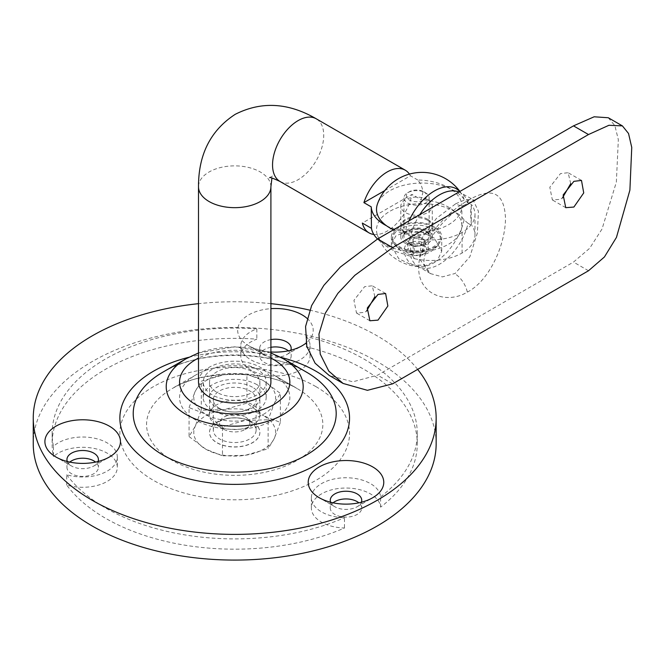 <?xml version="1.0" encoding="UTF-8"?>
<svg xmlns="http://www.w3.org/2000/svg" width="665" height="665" viewBox="0 0 665 665"><rect width="100%" height="100%" fill="white"/><g stroke="black" fill="none" stroke-linecap="round" stroke-linejoin="round"><path stroke-width="0.5" stroke-dasharray="3.33 2.49" d="M330.613 502.25A15.736 9.086 0 0 0 334.861 506.747L319.283 497.744L334.861 506.747A15.736 9.086 0 0 0 357.122 506.747A15.736 9.086 0 0 0 361.369 502.25M67.298 461.51A15.736 9.086 0 0 0 71.554 466.007L55.968 457.013L71.554 466.007A15.736 9.086 0 0 0 93.807 466.007A15.736 9.086 0 0 0 98.063 461.51M270.904 339.599A15.736 9.086 0 0 0 259.699 348.294A15.736 9.086 0 0 0 264.313 354.719L248.727 345.725A37.772 21.804 180 0 1 239.732 323.19A37.772 21.804 180 0 1 270.904 308.66M270.904 351.96A37.772 21.804 180 0 1 248.727 345.725L264.313 354.719A15.736 9.086 0 0 0 286.565 354.719A15.736 9.086 0 0 0 290.821 350.222M297.022 388.485L273.689 375.01L297.022 388.485A88.137 50.881 0 0 0 172.385 388.485A88.137 50.881 0 0 0 172.385 460.446A88.137 50.881 0 0 0 297.022 460.446A88.137 50.881 0 0 0 297.022 388.485L297.022 388.485C268.768 369.707 200.639 369.707 172.385 388.485L195.718 375.01A55.128 31.829 0 0 0 195.718 420.022A55.128 31.829 0 0 0 273.689 420.022A55.128 31.829 0 0 0 273.689 375.01L273.689 375.01A55.128 31.829 0 0 0 195.718 375.01M66.7 485.026L66.7 474.744A34.622 19.992 0 0 0 117.306 457.013A34.622 19.992 0 0 0 107.165 442.882A34.622 19.992 0 0 0 53.483 446.273L53.483 456.547A34.622 19.992 0 0 1 107.165 453.156A34.622 19.992 0 0 1 117.306 467.296A34.622 19.992 0 0 1 66.7 485.026A182.567 105.403 0 0 0 344.478 528.002A34.622 19.992 0 0 1 321.511 522.166A34.622 19.992 0 0 1 311.37 508.027A34.622 19.992 0 0 1 332.741 489.556A34.622 19.992 0 0 1 370.472 493.896A34.622 19.992 0 0 1 380.579 507.154A182.567 105.403 0 0 0 417.271 443.779A182.567 105.403 0 0 0 363.797 369.241A182.567 105.403 0 0 0 306.149 346.781A34.622 19.992 0 0 1 310.065 356.008A34.622 19.992 0 0 1 275.435 375.999A34.622 19.992 0 0 1 240.813 356.008A34.622 19.992 0 0 1 256.831 339.15A182.567 105.403 0 0 0 52.136 443.779A182.567 105.403 0 0 0 53.483 456.547M380.579 507.154L380.579 496.871A34.622 19.992 0 0 0 370.472 483.613A34.622 19.992 0 0 0 332.741 479.282A34.622 19.992 0 0 0 311.37 497.744A34.622 19.992 0 0 0 321.511 511.884A34.622 19.992 0 0 0 344.478 517.719L344.478 528.002M380.579 496.871A182.567 105.403 0 0 0 417.271 433.497A182.567 105.403 0 0 0 363.797 358.967A182.567 105.403 0 0 0 306.149 336.498L306.149 346.781M270.904 347.305A15.736 9.086 0 0 0 259.699 356.008A15.736 9.086 0 0 0 264.313 362.433A15.736 9.086 0 0 0 281.461 364.403A15.736 9.086 0 0 0 291.179 356.008A15.736 9.086 0 0 0 288.336 350.804M69.783 462.092A15.736 9.086 0 0 0 66.941 467.296A15.736 9.086 0 0 0 71.554 473.721A15.736 9.086 0 0 0 88.703 475.691A15.736 9.086 0 0 0 98.42 467.296A15.736 9.086 0 0 0 95.585 462.092M333.09 502.823A15.736 9.086 0 0 0 330.256 508.027A15.736 9.086 0 0 0 334.861 514.452A15.736 9.086 0 0 0 352.018 516.422A15.736 9.086 0 0 0 361.727 508.027A15.736 9.086 0 0 0 358.892 502.823M417.662 369.391A201.453 116.308 0 0 0 377.155 335.833A201.453 116.308 0 0 0 309.724 310.131M436.157 443.779A201.453 116.308 0 0 0 377.155 361.536A201.453 116.308 0 0 0 157.613 336.324A201.453 116.308 0 0 0 33.25 443.779M256.964 369.241A31.479 18.171 0 0 0 222.659 365.301A31.479 18.171 0 0 0 203.224 382.092A31.479 18.171 0 0 0 212.443 394.944A31.479 18.171 0 0 0 246.748 398.884A31.479 18.171 0 0 0 266.183 382.092A31.479 18.171 0 0 0 256.964 369.241M256.964 384.661A31.479 18.171 0 0 0 222.659 380.729A31.479 18.171 0 0 0 203.224 397.512A31.479 18.171 0 0 0 212.443 410.363A31.479 18.171 0 0 0 246.748 414.303A31.479 18.171 0 0 0 266.183 397.512A31.479 18.171 0 0 0 256.964 384.661M307.089 318.41A37.772 21.804 180 0 1 306.066 343.065M270.904 303.664A201.453 116.308 0 0 0 198.503 303.664M66.7 474.744A182.567 105.403 0 0 0 344.478 517.719M306.149 336.498A34.622 19.992 0 0 1 310.065 345.725A34.622 19.992 0 0 1 275.435 365.717A34.622 19.992 0 0 1 240.813 345.725A34.622 19.992 0 0 1 256.831 328.867A182.567 105.403 0 0 0 52.136 433.497A182.567 105.403 0 0 0 53.483 446.273M256.831 328.867L256.831 339.15M427.678 199.741A15.736 9.086 0 0 0 410.529 197.771A15.736 9.086 0 0 0 400.812 206.167A15.736 9.086 0 0 0 405.417 212.592A15.736 9.086 0 0 0 422.574 214.562A15.736 9.086 0 0 0 432.283 206.167A15.736 9.086 0 0 0 427.678 199.741M427.678 219.275A15.736 9.086 0 0 0 410.529 217.305A15.736 9.086 0 0 0 400.812 225.701A15.736 9.086 0 0 0 405.417 232.127A15.736 9.086 0 0 0 422.574 234.097A15.736 9.086 0 0 0 432.283 225.701A15.736 9.086 0 0 0 427.678 219.275M245.385 417.046A15.112 8.72 180 0 1 245.385 429.382A15.112 8.72 180 0 1 224.022 429.382L216.898 425.276A25.179 14.539 0 0 0 252.509 425.276A25.179 14.539 0 0 0 259.882 414.993A25.179 14.539 0 0 0 252.509 404.711A25.179 14.539 0 0 0 225.069 401.56A25.179 14.539 0 0 0 209.525 414.993A25.179 14.539 0 0 0 216.898 425.276L224.022 429.382A15.112 8.72 180 0 1 224.022 417.046A15.112 8.72 180 0 1 245.385 417.046M252.509 371.818A25.179 14.539 180 0 1 259.882 382.092A25.179 14.539 180 0 1 244.338 395.525A25.179 14.539 180 0 1 216.898 392.375A25.179 14.539 180 0 1 209.525 382.092A25.179 14.539 180 0 1 225.069 368.659A25.179 14.539 180 0 1 252.509 371.818M270.904 382.092A36.201 20.898 0 0 0 260.298 367.313A36.201 20.898 0 0 0 220.855 362.782A36.201 20.898 0 0 0 198.503 382.092M386.548 225.784A45.328 26.168 0 0 0 435.184 230.024A45.328 26.168 0 0 0 461.876 206.167A45.328 26.168 0 0 0 448.601 187.663A45.328 26.168 0 0 0 417.761 180.007C420.97 183.848 422.674 188.045 422.857 192.592L421.103 199.666L411.992 194.404L362.342 223.074M373.846 234.471A36.201 20.898 120 0 0 411.992 194.404M377.521 239.009A45.328 26.168 0 0 0 384.495 244.205A45.328 26.168 0 0 0 433.896 249.882A45.328 26.168 0 0 0 461.876 225.701A45.328 26.168 0 0 0 448.601 207.197A45.328 26.168 0 0 0 421.103 199.666M417.761 180.007L410.43 175.776L384.769 190.589M410.43 175.776A36.201 20.898 120 0 0 409.424 174.097M434.353 226.732A25.179 14.539 0 0 0 406.913 223.581A25.179 14.539 0 0 0 391.369 237.014A25.179 14.539 0 0 0 398.742 247.289A25.179 14.539 0 0 0 426.182 250.439A25.179 14.539 0 0 0 441.726 237.014A25.179 14.539 0 0 0 434.353 226.732M434.353 238.161L421.602 231.877L407.038 230.996L395.633 236.083L391.369 245.435L398.742 258.727L411.485 264.845L426.041 265.451L437.462 260.306L441.726 251.195L434.353 238.161M427.678 220.306A15.736 9.086 0 0 0 410.529 218.336A15.736 9.086 0 0 0 400.812 226.732A15.736 9.086 0 0 0 405.417 233.157A15.736 9.086 0 0 0 422.574 235.127A15.736 9.086 0 0 0 432.283 226.732A15.736 9.086 0 0 0 427.678 220.306M405.417 243.432A15.736 9.086 180 0 1 400.812 237.014A15.736 9.086 180 0 1 410.529 228.619A15.736 9.086 180 0 1 427.678 230.589A15.736 9.086 180 0 1 432.283 237.014A15.736 9.086 180 0 1 422.574 245.402A15.736 9.086 180 0 1 405.417 243.432M455.616 203.806L465.949 199.45L473.164 200.065L478.434 211.337L477.395 232.916L469.889 256.715L455.176 273.448L442.391 276.889L430.671 273.672L419.507 259.001L421.943 238.203L436.406 218.428L455.616 203.806A18.886 11.114 60.5 0 0 465.109 204.712L465.109 204.712C476.797 198.893 474.469 201.387 475.184 200.755L460.612 192.825A42.493 24.53 120 0 0 458.941 192.002M467.312 292.126C489.556 280.688 505.367 244.762 505.483 218.403C504.402 192.542 492.108 186.458 468.592 200.132C447.088 211.977 418.958 240.846 418.684 267.031C417.886 293.556 445.617 305.177 467.312 292.126A18.886 11.014 -119 0 0 454.735 273.697M413.098 239.367L413.098 256.732C409.773 250.481 409.773 244.695 413.098 239.367L414.453 238.095L404.711 233.623A43.84 25.312 -60 0 1 409.05 220.797M413.098 256.732L414.453 258.66L410.662 256.474A42.493 24.53 120 0 0 418.119 266.424A42.493 24.53 120 0 0 439.365 264.321A42.493 24.53 120 0 0 468.06 223.332L464.104 219.899A45.503 26.276 0 0 0 408.85 204.737A45.503 26.276 0 0 0 377.388 235.028A45.503 26.276 0 0 0 381.81 242.193A45.503 26.276 0 0 0 404.711 254.188L410.662 256.474M570.736 183.623L568.11 172.701L560.47 173.607L549.805 187.247L552.374 199.957L560.47 199.309L562.432 197.954M374.869 296.706L372.242 285.784L364.603 286.69L353.938 300.322L356.507 313.04L364.603 312.392L366.565 311.037M464.104 219.899A43.84 25.312 -60 0 1 434.411 262.559A43.84 25.312 -60 0 1 419.573 266.756L419.573 266.756A43.84 25.312 -60 0 1 404.711 254.188M608.284 117.747L614.859 125.61L618.334 139.658L616.355 182.11L602.041 229.001L589.622 248.336L573.488 262.085L377.62 375.168L352.766 381.818L329 375.309M468.06 223.332L471.851 225.518L471.286 223.141C470.471 215.427 470.471 209.641 471.286 205.776L471.851 204.961L468.06 202.775L464.104 199.334A45.503 26.276 0 0 0 417.628 183.174A45.503 26.276 0 0 0 377.388 204.188M459.764 191.52A43.84 25.312 -60 0 1 461.635 193.914L461.635 193.914A43.84 25.312 -60 0 1 464.104 199.334M393.481 229.791A45.503 26.276 0 0 0 404.711 233.623M414.453 258.66A44.297 25.569 0 0 0 462.084 253.016A44.297 25.569 0 0 0 474.985 234.978A44.297 25.569 0 0 0 471.851 225.518M414.453 238.095A44.297 25.569 0 0 0 462.084 232.459A44.297 25.569 0 0 0 474.985 214.413A44.297 25.569 0 0 0 471.851 204.961M252.509 422.059A25.179 14.539 0 0 0 225.069 418.908A25.179 14.539 0 0 0 209.525 432.341A25.179 14.539 0 0 0 216.898 442.616A25.179 14.539 0 0 0 244.338 445.766A25.179 14.539 0 0 0 259.882 432.341A25.179 14.539 0 0 0 252.509 422.059M252.509 422.192A25.179 14.539 0 0 0 225.069 419.033A25.179 14.539 0 0 0 209.525 432.466A25.179 14.539 0 0 0 216.898 442.749A25.179 14.539 0 0 0 244.338 445.899A25.179 14.539 0 0 0 259.882 432.466A25.179 14.539 0 0 0 252.509 422.192M249.841 421.444A21.405 12.361 0 0 0 226.516 418.759A21.405 12.361 0 0 0 213.299 430.18A21.405 12.361 0 0 0 219.566 438.917A21.405 12.361 0 0 0 242.891 441.593A21.405 12.361 0 0 0 256.108 430.18A21.405 12.361 0 0 0 249.841 421.444M252.509 387.238A25.179 14.539 0 0 0 216.898 387.238A25.179 14.539 0 0 0 216.898 407.795A25.179 14.539 0 0 0 252.509 407.795A25.179 14.539 0 0 0 252.509 387.238M219.566 408.41A21.405 12.361 180 0 1 213.299 399.673A21.405 12.361 180 0 1 226.516 388.26A21.405 12.361 180 0 1 249.841 390.937A21.405 12.361 180 0 1 256.108 399.673A21.405 12.361 180 0 1 242.891 411.095A21.405 12.361 180 0 1 219.566 408.41M222.476 426.847L205.768 414.22L189.06 407.562L189.06 436.548L195.178 426.356L201.296 410.197L224.113 409.648L246.931 403.131L263.639 415.766A40.922 23.624 0 0 0 224.113 409.648A40.922 23.624 0 0 0 195.178 426.356A40.922 23.624 0 0 0 205.768 449.174A40.922 23.624 0 0 0 245.294 455.292A40.922 23.624 0 0 0 274.229 438.584A40.922 23.624 0 0 0 263.639 415.766L280.347 422.425L280.347 393.439L274.229 403.63A40.922 23.624 180 0 1 245.294 420.338L222.476 426.847L222.476 455.833L245.294 455.292L268.111 448.775L268.111 419.79L245.294 420.338A40.922 23.624 0 0 1 205.768 414.22A40.922 23.624 180 0 1 195.178 391.402A40.922 23.624 180 0 1 224.113 374.694A40.922 23.624 180 0 1 263.639 380.812A40.922 23.624 180 0 1 274.229 403.63L268.111 419.79M280.347 422.425L274.229 438.584L268.111 448.775M189.06 436.548L205.768 449.174L222.476 455.833M189.06 407.562L195.178 391.402L201.296 381.211L224.113 374.694L246.931 374.146L263.639 380.812L280.347 393.439M201.296 410.197L201.296 381.211M246.931 403.131L246.931 374.146M410.122 237.929L407.77 242.991L410.987 244.853A7.872 4.547 180 0 1 408.95 240.464A7.872 4.547 180 0 1 414.511 237.247A7.872 4.547 180 0 1 422.117 238.427L418.9 236.565L410.122 237.929L410.122 244.612L407.77 249.674L414.195 253.39L422.973 252.027L425.326 246.964L418.9 243.249L410.122 244.612M423.713 191.753L423.713 191.753A10.133 5.852 180 0 1 423.713 200.024A10.133 5.852 180 0 1 409.382 200.024A10.133 5.852 180 0 1 409.382 191.753A10.133 5.852 180 0 1 423.713 191.753L425.45 192.75A12.593 7.265 180 0 1 429.141 197.896A12.593 7.265 180 0 1 421.369 204.612A12.593 7.265 180 0 1 407.645 203.033A12.593 7.265 180 0 1 403.954 197.896A12.593 7.265 180 0 1 407.645 192.75A12.593 7.265 180 0 1 425.45 192.75L423.713 191.753M433.464 227.247A23.923 13.815 180 0 1 440.471 237.014A23.923 13.815 180 0 1 425.7 249.774A23.923 13.815 180 0 1 399.632 246.773A23.923 13.815 180 0 1 392.624 237.014A23.923 13.815 180 0 1 407.396 224.246A23.923 13.815 180 0 1 433.464 227.247M433.464 248.727A23.923 13.815 180 0 1 399.632 248.727A23.923 13.815 180 0 1 394.461 244.271A23.923 13.815 180 0 1 392.624 238.959A23.923 13.815 180 0 1 399.632 229.201A23.923 13.815 180 0 1 433.464 229.201A23.923 13.815 180 0 1 440.471 238.959A23.923 13.815 180 0 1 438.634 244.271A23.923 13.815 180 0 1 433.464 248.727M425.01 253.199A11.962 6.908 180 0 1 408.094 253.199A11.962 6.908 180 0 1 408.094 243.432A11.962 6.908 180 0 1 425.01 243.432A11.962 6.908 180 0 1 425.01 253.199M418.9 236.565L418.9 243.249M407.77 242.991L407.77 249.674M414.195 246.707L418.584 246.025A7.872 4.547 180 0 1 410.987 244.853L414.195 246.707L414.195 253.39M422.973 245.343L424.154 242.816A7.872 4.547 180 0 1 418.584 246.025L422.973 245.343L422.973 252.027M425.326 240.281L422.117 238.427A7.872 4.547 180 0 1 424.154 242.816L425.326 240.281L425.326 246.964M315.908 386.614A114.846 66.309 180 0 1 315.908 480.379A114.846 66.309 180 0 1 153.499 480.379A114.846 66.309 180 0 1 153.499 386.614A114.846 66.309 180 0 1 315.908 386.614M188.669 357.329A114.846 66.309 180 0 1 280.738 357.329M306.465 372.126A101.487 58.595 0 0 0 162.942 372.126C198.361 349.873 271.046 349.873 306.465 372.126M186.275 358.651A68.487 39.543 180 0 1 283.132 358.651M270.904 358.086A55.128 31.829 0 0 0 198.503 358.086M270.904 186.765A36.201 20.898 0 0 0 260.298 171.986A36.201 20.898 0 0 0 209.109 171.986A36.201 20.898 0 0 0 198.503 186.765M280.04 181.487A36.201 20.898 120 0 0 298.136 179.7A36.201 20.898 120 0 0 323.73 135.361A36.201 20.898 120 0 0 316.241 118.794M468.592 200.132A18.886 11.114 60.5 0 1 465.109 204.712C452.591 211.204 433.688 230.19 428.277 243.772C424.087 255.9 422.923 263.057 424.794 265.252C425.966 269.35 427.928 272.16 430.671 273.672L418.119 266.424L419.573 266.756A47.215 47.215 0 0 1 377.388 235.028M419.79 214.604A42.493 24.53 120 0 0 410.662 235.909M392.633 383.838L377.62 375.168M588.5 270.755L573.488 262.085M468.06 202.775A42.493 24.53 120 0 0 460.612 192.825L461.635 193.914A47.215 47.215 0 0 0 459.914 191.437M462.084 232.459L462.084 253.016M471.286 205.776L471.286 223.141M425.45 230.838A12.593 7.265 0 0 0 411.726 229.267A12.593 7.265 0 0 0 403.954 235.984A12.593 7.265 0 0 0 407.645 241.121A12.593 7.265 0 0 0 421.369 242.7A12.593 7.265 0 0 0 429.141 235.984A12.593 7.265 0 0 0 425.45 230.838M406.756 242.667A13.849 7.997 180 0 1 406.756 231.353A13.849 7.997 180 0 1 426.34 231.353A13.849 7.997 180 0 1 426.34 242.667A13.849 7.997 180 0 1 406.756 242.667M311.37 497.744L311.37 508.027M417.271 433.497L417.271 443.779M259.699 348.294L259.699 356.008M66.941 459.582L66.941 467.296M330.256 500.321L330.256 508.027M203.224 397.512L203.224 382.092M266.183 397.512L266.183 382.092M361.727 500.321L361.727 508.027M98.42 459.582L98.42 467.296M291.179 348.294L291.179 356.008M270.904 352.965L234.703 346.798L198.503 352.965M52.136 433.497L52.136 443.779M117.306 457.013L117.306 467.296M240.813 345.725L240.813 356.008M310.065 345.725L310.065 356.008M286.565 354.719L302.151 345.725M93.807 466.007L109.392 457.013M357.122 506.747L372.699 497.744M269.641 177.696L272.816 175.868L271.943 178.02M400.812 225.701L400.812 206.167M245.385 429.382L252.509 425.276M259.882 414.993L259.882 382.092M461.876 225.701L461.876 206.167M209.525 414.993L209.525 382.092M432.283 225.701L432.283 206.167M391.369 245.435L391.369 237.014M400.812 237.014L400.812 226.732M581.493 180.423L568.11 172.701M385.625 293.506L372.242 285.784M369.881 320.763L356.507 313.04M565.749 207.68L552.374 199.957M474.985 214.413L474.985 234.978M432.283 237.014L432.283 226.732M441.726 251.195L441.726 237.014M213.299 430.18L213.299 399.673M256.108 430.18L256.108 399.673M429.141 197.896L429.141 235.984C429.781 235.344 428.634 233.822 425.716 231.42C421.519 229.209 416.689 228.702 411.211 229.899C403.057 232.866 404.727 234.288 403.954 235.984L403.954 197.896M440.471 237.014L440.471 238.959M394.461 244.271A27.223 27.223 0 0 0 438.634 244.271M392.624 237.014L392.624 238.959M409.382 191.753L407.645 192.75"/><path stroke-width="1" d="M319.283 497.744L319.283 497.744A37.772 21.804 180 0 1 319.283 466.905A37.772 21.804 180 0 1 372.699 466.905A37.772 21.804 180 0 1 372.699 497.744A37.772 21.804 180 0 1 319.283 497.744M361.369 502.25A15.736 9.086 0 0 0 361.727 500.321A15.736 9.086 0 0 0 357.122 493.896A15.736 9.086 0 0 0 339.973 491.925A15.736 9.086 0 0 0 330.256 500.321A15.736 9.086 0 0 0 330.613 502.25M55.968 457.013L55.968 457.013A37.772 21.804 180 0 1 55.968 426.174A37.772 21.804 180 0 1 109.392 426.174A37.772 21.804 180 0 1 109.392 457.013A37.772 21.804 180 0 1 55.968 457.013M98.063 461.51A15.736 9.086 0 0 0 98.42 459.582A15.736 9.086 0 0 0 93.807 453.156A15.736 9.086 0 0 0 76.658 451.186A15.736 9.086 0 0 0 66.941 459.582A15.736 9.086 0 0 0 67.298 461.51M270.904 308.66A37.772 21.804 180 0 1 302.151 314.886A37.772 21.804 180 0 1 307.089 318.41M290.821 350.222A15.736 9.086 0 0 0 291.179 348.294A15.736 9.086 0 0 0 286.565 341.868A15.736 9.086 0 0 0 270.904 339.599M270.904 352.965L283.132 358.651L306.465 372.126A101.487 58.595 0 0 1 306.465 454.993A101.487 58.595 0 0 1 162.942 454.993A101.487 58.595 0 0 1 162.942 372.126L186.275 358.651A68.487 39.543 180 0 0 186.275 414.569A68.487 39.543 180 0 0 283.132 414.569A68.487 39.543 180 0 0 283.132 358.651L306.465 372.126M288.336 350.804A15.736 9.086 0 0 0 286.565 349.582A15.736 9.086 0 0 0 270.904 347.305M95.585 462.092A15.736 9.086 0 0 0 93.807 460.87A15.736 9.086 0 0 0 69.783 462.092M358.892 502.823A15.736 9.086 0 0 0 357.122 501.601A15.736 9.086 0 0 0 333.09 502.823M198.503 303.664A201.453 116.308 0 0 0 33.25 418.077A201.453 116.308 0 0 0 92.252 500.321A201.453 116.308 0 0 0 311.794 525.533A201.453 116.308 0 0 0 436.157 418.077A201.453 116.308 0 0 0 417.662 369.391M33.25 418.077L33.25 443.779A201.453 116.308 0 0 0 92.252 526.015A201.453 116.308 0 0 0 311.794 551.235A201.453 116.308 0 0 0 436.157 443.779L436.157 418.077M306.066 343.065A37.772 21.804 180 0 1 302.151 345.725A37.772 21.804 180 0 1 270.904 351.96M309.724 310.131A201.453 116.308 0 0 0 270.904 303.664M209.109 396.872A36.201 20.898 0 0 0 248.552 401.402A36.201 20.898 0 0 0 270.904 382.092L270.904 186.765A36.201 20.898 0 0 1 260.298 201.545A36.201 20.898 0 0 1 209.109 201.545A36.201 20.898 0 0 1 198.503 186.765L198.503 382.092A36.201 20.898 0 0 0 209.109 396.872M386.548 225.784A45.328 26.168 0 0 1 384.495 224.67A45.328 26.168 0 0 1 371.236 206.865L371.452 228.328L362.342 223.074A36.201 20.898 120 0 0 369.067 232.891A36.201 20.898 120 0 0 373.846 234.471M371.452 228.328A45.328 26.168 0 0 0 377.521 239.009M384.769 190.589L363.905 202.634A36.201 20.898 120 0 1 405.268 170.19A36.201 20.898 120 0 1 409.424 174.097M371.236 206.865L363.905 202.634M562.432 197.954L570.736 183.623M573.878 181.346L581.493 180.423L583.729 192.925L573.878 207.048L565.749 207.68L563.164 194.97L573.878 181.346M366.565 311.037L374.869 296.706M378.011 294.429L385.625 293.506L387.861 306.008L378.011 320.131L369.881 320.763L367.288 308.053L378.011 294.429M588.5 270.755L604.427 256.964L616.455 237.388L629.896 190.14L631.75 147.439L628.533 133.499L622.398 125.893L608.932 125.278L588.5 134.538L392.633 247.621L354.852 275.31L337.895 293.323L325.276 313.24L318.959 334.096L320.222 354.096L328.801 371.128L343.115 383.456L367.413 390.322L392.633 383.838L588.5 270.755M343.115 383.456L329 375.309L315.11 363.215L306.823 346.399L305.576 326.515L311.627 305.576L323.863 285.351L340.372 267.014L377.62 238.951L573.488 125.868L594.144 116.791L608.284 117.747L622.398 125.893M409.05 220.797A43.84 25.312 -60 0 1 459.764 191.52M459.914 191.437A47.215 47.215 0 0 0 377.388 204.188A45.503 26.276 0 0 0 389.84 227.904A45.503 26.276 0 0 0 393.481 229.791M198.503 358.086A55.128 31.829 0 0 0 195.718 404.603A55.128 31.829 0 0 0 273.689 404.603A55.128 31.829 0 0 0 273.689 359.59A55.128 31.829 0 0 0 270.904 358.086M280.738 357.329A114.846 66.309 180 0 1 315.908 371.195A114.846 66.309 180 0 1 315.908 464.96A114.846 66.309 180 0 1 153.499 464.96A114.846 66.309 180 0 1 188.669 357.329M198.503 186.765C198.411 154.488 210.639 130.348 235.186 114.347C261.312 101.088 288.327 102.576 316.241 118.794A36.201 20.898 120 0 0 298.136 120.589A36.201 20.898 120 0 0 272.542 164.92A36.201 20.898 120 0 0 280.04 181.487L369.067 232.891M458.941 192.002A42.493 24.53 120 0 0 439.365 194.928A42.493 24.53 120 0 0 419.79 214.604M392.633 247.621L377.62 238.951M588.5 134.538L573.488 125.868M198.503 352.965L186.275 358.651M271.943 178.02L270.904 186.765M316.241 118.794L405.268 170.19M269.641 177.696C269.549 176.948 273.016 178.212 280.04 181.487"/></g></svg>
